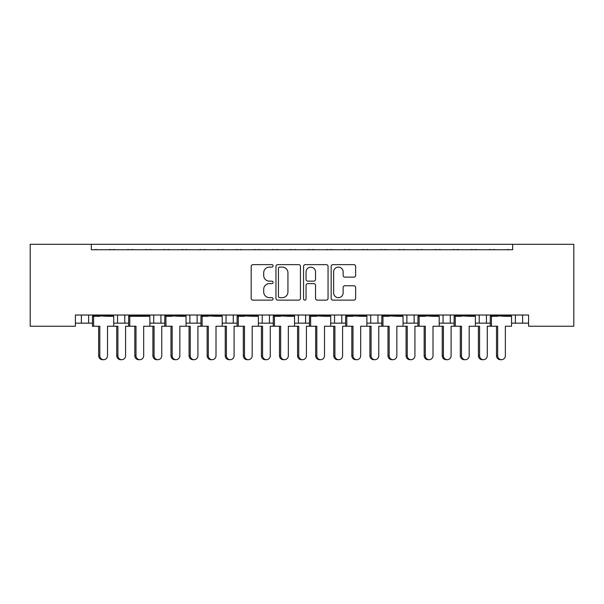 <?xml version="1.0" encoding="UTF-8"?>
<svg xmlns="http://www.w3.org/2000/svg" width="604" height="604" viewBox="0 0 604 604"><rect width="100%" height="100%" fill="white"/><g stroke="black" fill="none" stroke-linecap="round" stroke-linejoin="round"><path stroke-width="0.91" d="M273.068 265.873A1.246 1.246 0 0 0 271.823 264.627L252.963 264.627A1.774 1.774 0 0 0 251.189 266.402L251.189 298.353A1.774 1.774 0 0 0 252.963 300.128L271.823 300.128A1.246 1.246 0 0 0 273.068 298.889A1.246 1.246 0 0 0 271.823 297.644L269.384 297.644A5.678 5.678 0 0 1 263.706 291.966L263.706 289.301A5.678 5.678 0 0 1 269.384 283.623L271.823 283.623A1.246 1.246 0 0 0 273.068 282.378A1.246 1.246 0 0 0 271.823 281.139L269.384 281.139A5.678 5.678 0 0 1 263.706 275.454L263.706 272.797A5.678 5.678 0 0 1 269.384 267.111L271.823 267.111A1.246 1.246 0 0 0 273.068 265.873M353.876 277.145A1.774 1.774 0 0 0 355.65 275.371L355.65 266.402A1.774 1.774 0 0 0 353.876 264.627L332.932 264.627A1.774 1.774 0 0 0 331.158 266.402L331.158 298.353A1.774 1.774 0 0 0 332.932 300.128L353.876 300.128A1.774 1.774 0 0 0 355.65 298.353L355.65 287.527A1.774 1.774 0 0 0 353.876 285.752L344.914 285.752A1.774 1.774 0 0 0 343.14 287.527L343.14 292.895A4.749 4.749 0 0 1 338.391 297.644A4.749 4.749 0 0 1 333.642 292.895L333.642 271.86A4.749 4.749 0 0 1 338.391 267.111A4.749 4.749 0 0 1 343.14 271.86L343.14 275.371A1.774 1.774 0 0 0 344.914 277.145L353.876 277.145M528.591 315.024L75.409 315.024L75.409 326.236L30.2 326.236L30.2 244.31L573.8 244.31L573.8 326.236L528.591 326.236L528.591 315.024M91.325 244.31L91.325 249.739L512.675 249.739L512.675 244.31M300.445 266.402A1.774 1.774 0 0 0 298.67 264.627L277.727 264.627A1.774 1.774 0 0 0 275.952 266.402L275.952 298.353A1.774 1.774 0 0 0 277.727 300.128L298.67 300.128A1.774 1.774 0 0 0 300.445 298.353L300.445 266.402M305.33 264.627L326.273 264.627A1.774 1.774 0 0 1 328.048 266.402L328.048 298.353A1.774 1.774 0 0 1 326.273 300.128L317.311 300.128A1.774 1.774 0 0 1 315.537 298.353L315.537 285.398A1.774 1.774 0 0 0 313.763 283.623L307.813 283.623A1.774 1.774 0 0 0 306.039 285.398L306.039 298.889A1.246 1.246 0 0 1 304.793 300.128A1.246 1.246 0 0 1 303.555 298.889L303.555 266.402A1.774 1.774 0 0 1 305.33 264.627M475.386 323.155L486.454 323.155L486.454 315.024L486.454 323.155L490.289 323.155M511.55 323.155L515.386 323.155L515.386 315.024M515.386 323.155L522.626 323.155L522.626 315.024L522.626 323.155L528.591 323.155M479.221 323.155L479.221 315.024L479.221 323.155M439.214 323.155L450.29 323.155L450.29 315.024L450.29 323.155L454.125 323.155M443.057 323.155L443.057 315.024L443.057 323.155M403.049 323.155L414.118 323.155L414.118 315.024L414.118 323.155L417.96 323.155M377.953 315.024L377.953 323.155L381.788 323.155M341.781 315.024L341.781 323.155L345.624 323.155M366.877 323.155L370.72 323.155L370.72 315.024M341.781 323.155L334.548 323.155L334.548 315.024L334.548 323.155L330.713 323.155M294.548 323.155L305.616 323.155L305.616 315.024L305.616 323.155L309.452 323.155M269.452 315.024L269.452 323.155L273.287 323.155M222.212 323.155L233.28 323.155L233.28 315.024L233.28 323.155L237.123 323.155M258.376 323.155L262.219 323.155L262.219 315.024M226.047 323.155L226.047 315.024L226.047 323.155M186.04 323.155L197.115 323.155L197.115 315.024L197.115 323.155L200.951 323.155M149.875 323.155L160.943 323.155L160.943 315.024L160.943 323.155L164.786 323.155M113.711 323.155L124.779 323.155L124.779 315.024L124.779 323.155L128.614 323.155M117.546 323.155L117.546 315.024L117.546 323.155M75.409 323.155L88.614 323.155L88.614 315.024L88.614 323.155L92.45 323.155M81.374 323.155L81.374 315.024L81.374 323.155M377.953 323.155L370.72 323.155M269.452 323.155L262.219 323.155M91.325 249.739L512.675 249.739M153.71 323.155L153.71 315.024M189.882 323.155L189.882 315.024M298.384 323.155L298.384 315.024M406.885 323.155L406.885 315.024M279.682 267.111A1.246 1.246 0 0 0 278.436 268.357L278.436 296.405A1.246 1.246 0 0 0 279.682 297.644L282.249 297.644A5.678 5.678 0 0 0 287.934 291.966L287.934 272.797A5.678 5.678 0 0 0 282.249 267.111L279.682 267.111M315.537 271.951A4.749 4.749 0 0 0 310.788 267.202A4.749 4.749 0 0 0 306.039 271.951L306.039 279.365A1.774 1.774 0 0 0 307.813 281.139L313.763 281.139A1.774 1.774 0 0 0 315.537 279.365L315.537 271.951M98.648 355.711L99.819 355.711A3.979 3.843 90 0 0 103.662 359.69L102.491 359.69A3.979 3.843 -90 0 1 98.648 355.711L98.648 326.236M103.662 359.69A3.979 3.843 90 0 0 107.504 355.711L107.504 326.236L113.711 326.236L113.711 316.285L107.504 316.285L113.477 315.56L113.477 315.024M92.676 315.024L92.676 315.56L113.477 315.56M97.236 249.739A1.812 1.812 0 0 0 96.451 249.558L95.628 249.558A1.812 1.812 0 0 0 94.843 249.739M111.31 249.739A1.812 1.812 0 0 0 110.524 249.558L109.702 249.558A1.812 1.812 0 0 0 108.916 249.739M98.648 316.285L92.676 315.56L107.504 316.285M99.819 316.285L92.45 316.285L92.45 326.236L93.62 326.236L93.62 316.285M99.819 355.711L99.819 326.236L93.62 326.236M121.744 359.69L120.573 359.69A3.979 3.843 -90 0 1 116.731 355.711L117.901 355.711A3.979 3.843 90 0 0 121.744 359.69A3.979 3.843 90 0 0 125.587 355.711L125.587 326.236L128.614 326.236L128.614 316.285L143.677 316.285L149.641 315.56L149.641 315.024M117.901 355.711L117.901 326.236L113.711 326.236M115.326 249.739A1.812 1.812 0 0 0 114.533 249.558L113.718 249.558A1.812 1.812 0 0 0 112.925 249.739M129.399 249.739A1.812 1.812 0 0 0 128.607 249.558L127.791 249.558A1.812 1.812 0 0 0 126.999 249.739M116.731 355.711L116.731 326.236M134.82 355.711L135.991 355.711A3.979 3.843 90 0 0 139.834 359.69L138.663 359.69A3.979 3.843 -90 0 1 134.82 355.711L134.82 326.236M139.834 359.69A3.979 3.843 90 0 0 143.677 355.711L143.677 326.236L149.875 326.236L149.875 316.285L143.677 316.285M128.848 315.024L128.848 315.56L149.641 315.56M133.409 249.739A1.812 1.812 0 0 0 132.616 249.558L131.8 249.558A1.812 1.812 0 0 0 131.008 249.739M147.482 249.739A1.812 1.812 0 0 0 146.697 249.558L145.874 249.558A1.812 1.812 0 0 0 145.081 249.739M134.82 316.285L128.848 315.56L135.991 316.285M135.991 355.711L135.991 326.236L129.785 326.236L129.785 316.285M129.785 326.236L128.614 326.236M170.985 355.711L172.155 355.711A3.979 3.843 90 0 0 175.998 359.69L174.828 359.69A3.979 3.843 -90 0 1 170.985 355.711L170.985 326.236M175.998 359.69A3.979 3.843 90 0 0 179.841 355.711L179.841 326.236L186.04 326.236L186.04 316.285L179.841 316.285L185.813 315.56L185.813 315.024M165.013 315.024L165.013 315.56L185.813 315.56M169.573 249.739A1.812 1.812 0 0 0 168.788 249.558L167.965 249.558A1.812 1.812 0 0 0 167.18 249.739M183.646 249.739A1.812 1.812 0 0 0 182.861 249.558L182.038 249.558A1.812 1.812 0 0 0 181.253 249.739M170.985 316.285L165.013 315.56L179.841 316.285M172.155 316.285L164.786 316.285L164.786 326.236L161.759 326.236L161.759 355.711A3.979 3.843 90 0 1 157.916 359.69A3.979 3.843 90 0 1 154.073 355.711L154.073 326.236L149.875 326.236M172.155 355.711L172.155 326.236L165.957 326.236L165.957 316.285M165.957 326.236L164.786 326.236M207.149 355.711L208.32 355.711A3.979 3.843 90 0 0 212.163 359.69L210.992 359.69A3.979 3.843 -90 0 1 207.149 355.711L207.149 326.236M212.163 359.69A3.979 3.843 90 0 0 216.006 355.711L216.006 326.236L222.212 326.236L222.212 316.285L216.006 316.285L221.978 315.56L221.978 315.024M201.185 315.024L201.185 315.56L221.978 315.56M205.745 249.739A1.812 1.812 0 0 0 204.952 249.558L204.137 249.558A1.812 1.812 0 0 0 203.344 249.739M219.818 249.739A1.812 1.812 0 0 0 219.026 249.558L218.21 249.558A1.812 1.812 0 0 0 217.417 249.739M207.149 316.285L201.185 315.56L216.006 316.285M208.32 316.285L200.951 316.285L200.951 326.236L197.923 326.236L197.923 355.711A3.979 3.843 90 0 1 194.08 359.69A3.979 3.843 90 0 1 190.237 355.711L190.237 326.236L186.04 326.236M208.32 355.711L208.32 326.236L202.121 326.236L202.121 316.285M202.121 326.236L200.951 326.236M243.321 355.711L244.492 355.711A3.979 3.843 90 0 0 248.335 359.69L247.164 359.69A3.979 3.843 -90 0 1 243.321 355.711L243.321 326.236M248.335 359.69A3.979 3.843 90 0 0 252.178 355.711L252.178 326.236L258.376 326.236L258.376 316.285L252.178 316.285L258.15 315.56L258.15 315.024M237.349 315.024L237.349 315.56L258.15 315.56M241.91 249.739A1.812 1.812 0 0 0 241.124 249.558L240.301 249.558A1.812 1.812 0 0 0 239.516 249.739M255.983 249.739A1.812 1.812 0 0 0 255.198 249.558L254.375 249.558A1.812 1.812 0 0 0 253.589 249.739M243.321 316.285L237.349 315.56L252.178 316.285M244.492 316.285L237.123 316.285L237.123 326.236L234.095 326.236L234.095 355.711A3.979 3.843 90 0 1 230.252 359.69A3.979 3.843 90 0 1 226.409 355.711L226.409 326.236L222.212 326.236M244.492 355.711L244.492 326.236L238.293 326.236L238.293 316.285M238.293 326.236L237.123 326.236M279.486 355.711L280.656 355.711A3.979 3.843 90 0 0 284.499 359.69L283.329 359.69A3.979 3.843 -90 0 1 279.486 355.711L279.486 326.236M284.499 359.69A3.979 3.843 90 0 0 288.342 355.711L288.342 326.236L294.548 326.236L294.548 316.285L288.342 316.285L294.314 315.56L294.314 315.024M273.521 315.024L273.521 315.56L294.314 315.56M278.082 249.739A1.812 1.812 0 0 0 277.289 249.558L276.466 249.558A1.812 1.812 0 0 0 275.681 249.739M292.155 249.739A1.812 1.812 0 0 0 291.362 249.558L290.539 249.558A1.812 1.812 0 0 0 289.754 249.739M279.486 316.285L273.521 315.56L288.342 316.285M280.656 316.285L273.287 316.285L273.287 326.236L270.26 326.236L270.26 355.711A3.979 3.843 90 0 1 266.417 359.69A3.979 3.843 90 0 1 262.574 355.711L262.574 326.236L258.376 326.236M280.656 355.711L280.656 326.236L274.458 326.236L274.458 316.285M274.458 326.236L273.287 326.236M315.658 355.711L316.828 355.711A3.979 3.843 90 0 0 320.671 359.69L319.501 359.69A3.979 3.843 -90 0 1 315.658 355.711L315.658 326.236M320.671 359.69A3.979 3.843 90 0 0 324.514 355.711L324.514 326.236L330.713 326.236L330.713 316.285L324.514 316.285L330.479 315.56L330.479 315.024M309.686 315.024L309.686 315.56L330.479 315.56M314.246 249.739A1.812 1.812 0 0 0 313.461 249.558L312.638 249.558A1.812 1.812 0 0 0 311.845 249.739M328.319 249.739A1.812 1.812 0 0 0 327.534 249.558L326.711 249.558A1.812 1.812 0 0 0 325.918 249.739M315.658 316.285L309.686 315.56L324.514 316.285M316.828 316.285L309.452 316.285L309.452 326.236L306.424 326.236L306.424 355.711A3.979 3.843 90 0 1 302.581 359.69A3.979 3.843 90 0 1 298.738 355.711L298.738 326.236L294.548 326.236M316.828 355.711L316.828 326.236L310.622 326.236L310.622 316.285M310.622 326.236L309.452 326.236M351.822 355.711L352.993 355.711A3.979 3.843 90 0 0 356.836 359.69L355.665 359.69A3.979 3.843 -90 0 1 351.822 355.711L351.822 326.236M356.836 359.69A3.979 3.843 90 0 0 360.679 355.711L360.679 326.236L366.877 326.236L366.877 316.285L360.679 316.285L366.651 315.56L366.651 315.024M345.85 315.024L345.85 315.56L366.651 315.56M350.411 249.739A1.812 1.812 0 0 0 349.625 249.558L348.802 249.558A1.812 1.812 0 0 0 348.017 249.739M364.484 249.739A1.812 1.812 0 0 0 363.699 249.558L362.876 249.558A1.812 1.812 0 0 0 362.09 249.739M351.822 316.285L345.85 315.56L360.679 316.285M352.993 316.285L345.624 316.285L345.624 326.236L342.596 326.236L342.596 355.711A3.979 3.843 90 0 1 338.753 359.69A3.979 3.843 90 0 1 334.91 355.711L334.91 326.236L330.713 326.236M352.993 355.711L352.993 326.236L346.794 326.236L346.794 316.285M346.794 326.236L345.624 326.236M387.994 355.711L389.165 355.711A3.979 3.843 90 0 0 393.008 359.69L391.837 359.69A3.979 3.843 -90 0 1 387.994 355.711L387.994 326.236M393.008 359.69A3.979 3.843 90 0 0 396.851 355.711L396.851 326.236L403.049 326.236L403.049 316.285L396.851 316.285L402.815 315.56L402.815 315.024M382.022 315.024L382.022 315.56L402.815 315.56M386.583 249.739A1.812 1.812 0 0 0 385.79 249.558L384.974 249.558A1.812 1.812 0 0 0 384.182 249.739M400.656 249.739A1.812 1.812 0 0 0 399.863 249.558L399.048 249.558A1.812 1.812 0 0 0 398.255 249.739M387.994 316.285L382.022 315.56L396.851 316.285M389.165 316.285L381.788 316.285L381.788 326.236L378.761 326.236L378.761 355.711A3.979 3.843 90 0 1 374.918 359.69A3.979 3.843 90 0 1 371.075 355.711L371.075 326.236L366.877 326.236M389.165 355.711L389.165 326.236L382.959 326.236L382.959 316.285M382.959 326.236L381.788 326.236M157.916 359.69L156.746 359.69A3.979 3.843 -90 0 1 152.903 355.711L152.903 326.236M151.491 249.739A1.812 1.812 0 0 0 150.706 249.558L149.883 249.558A1.812 1.812 0 0 0 149.097 249.739M165.564 249.739A1.812 1.812 0 0 0 164.779 249.558L163.956 249.558A1.812 1.812 0 0 0 163.171 249.739M194.08 359.69L192.91 359.69A3.979 3.843 -90 0 1 189.067 355.711L189.067 326.236M187.655 249.739A1.812 1.812 0 0 0 186.87 249.558L186.047 249.558A1.812 1.812 0 0 0 185.262 249.739M201.736 249.739A1.812 1.812 0 0 0 200.943 249.558L200.12 249.558A1.812 1.812 0 0 0 199.335 249.739M230.252 359.69L229.082 359.69A3.979 3.843 -90 0 1 225.239 355.711L225.239 326.236M223.827 249.739A1.812 1.812 0 0 0 223.042 249.558L222.219 249.558A1.812 1.812 0 0 0 221.426 249.739M237.901 249.739A1.812 1.812 0 0 0 237.115 249.558L236.292 249.558A1.812 1.812 0 0 0 235.5 249.739M266.417 359.69L265.247 359.69A3.979 3.843 -90 0 1 261.404 355.711L261.404 326.236M259.992 249.739A1.812 1.812 0 0 0 259.207 249.558L258.384 249.558A1.812 1.812 0 0 0 257.598 249.739M274.065 249.739A1.812 1.812 0 0 0 273.28 249.558L272.457 249.558A1.812 1.812 0 0 0 271.672 249.739M302.581 359.69L301.419 359.69A3.979 3.843 -90 0 1 297.576 355.711L297.576 326.236M296.164 249.739A1.812 1.812 0 0 0 295.371 249.558L294.556 249.558A1.812 1.812 0 0 0 293.763 249.739M310.237 249.739A1.812 1.812 0 0 0 309.444 249.558L308.629 249.558A1.812 1.812 0 0 0 307.836 249.739M338.753 359.69L337.583 359.69A3.979 3.843 -90 0 1 333.74 355.711L333.74 326.236M332.328 249.739A1.812 1.812 0 0 0 331.543 249.558L330.72 249.558A1.812 1.812 0 0 0 329.935 249.739M346.402 249.739A1.812 1.812 0 0 0 345.616 249.558L344.793 249.558A1.812 1.812 0 0 0 344.008 249.739M374.918 359.69L373.748 359.69A3.979 3.843 -90 0 1 369.905 355.711L369.905 326.236M368.5 249.739A1.812 1.812 0 0 0 367.708 249.558L366.885 249.558A1.812 1.812 0 0 0 366.099 249.739M382.574 249.739A1.812 1.812 0 0 0 381.781 249.558L380.958 249.558A1.812 1.812 0 0 0 380.173 249.739M424.159 355.711L425.329 355.711A3.979 3.843 90 0 0 429.172 359.69L428.002 359.69A3.979 3.843 -90 0 1 424.159 355.711L424.159 326.236M429.172 359.69A3.979 3.843 90 0 0 433.015 355.711L433.015 326.236L439.214 326.236L439.214 316.285L433.015 316.285L438.987 315.56L438.987 315.024M418.187 315.024L418.187 315.56L438.987 315.56M422.747 249.739A1.812 1.812 0 0 0 421.962 249.558L421.139 249.558A1.812 1.812 0 0 0 420.354 249.739M436.82 249.739A1.812 1.812 0 0 0 436.035 249.558L435.212 249.558A1.812 1.812 0 0 0 434.427 249.739M424.159 316.285L418.187 315.56L433.015 316.285M425.329 316.285L417.96 316.285L417.96 326.236L414.933 326.236L414.933 355.711A3.979 3.843 90 0 1 411.09 359.69A3.979 3.843 90 0 1 407.247 355.711L407.247 326.236L403.049 326.236M425.329 355.711L425.329 326.236L419.131 326.236L419.131 316.285M419.131 326.236L417.96 326.236M460.324 355.711L461.494 355.711A3.979 3.843 90 0 0 465.337 359.69L464.166 359.69A3.979 3.843 -90 0 1 460.324 355.711L460.324 326.236M465.337 359.69A3.979 3.843 90 0 0 469.18 355.711L469.18 326.236L475.386 326.236L475.386 316.285L469.18 316.285L475.152 315.56L475.152 315.024M454.359 315.024L454.359 315.56L475.152 315.56M458.919 249.739A1.812 1.812 0 0 0 458.126 249.558L457.304 249.558A1.812 1.812 0 0 0 456.518 249.739M472.992 249.739A1.812 1.812 0 0 0 472.2 249.558L471.384 249.558A1.812 1.812 0 0 0 470.591 249.739M460.324 316.285L454.359 315.56L469.18 316.285M461.494 316.285L454.125 316.285L454.125 326.236L451.097 326.236L451.097 355.711A3.979 3.843 90 0 1 447.254 359.69A3.979 3.843 90 0 1 443.411 355.711L443.411 326.236L439.214 326.236M461.494 355.711L461.494 326.236L455.295 326.236L455.295 316.285M455.295 326.236L454.125 326.236M496.496 355.711L497.666 355.711A3.979 3.843 90 0 0 501.509 359.69L500.339 359.69A3.979 3.843 -90 0 1 496.496 355.711L496.496 326.236M501.509 359.69A3.979 3.843 90 0 0 505.352 355.711L505.352 326.236L511.55 326.236L511.55 316.285L505.352 316.285L511.324 315.56L511.324 315.024M490.524 315.024L490.524 315.56L511.324 315.56M495.084 249.739A1.812 1.812 0 0 0 494.299 249.558L493.476 249.558A1.812 1.812 0 0 0 492.69 249.739M509.157 249.739A1.812 1.812 0 0 0 508.372 249.558L507.549 249.558A1.812 1.812 0 0 0 506.764 249.739M496.496 316.285L490.524 315.56L505.352 316.285M497.666 316.285L490.289 316.285L490.289 326.236L487.269 326.236L487.269 355.711A3.979 3.843 90 0 1 483.426 359.69A3.979 3.843 90 0 1 479.584 355.711L479.584 326.236L475.386 326.236M497.666 355.711L497.666 326.236L491.46 326.236L491.46 316.285M491.46 326.236L490.289 326.236M411.09 359.69L409.92 359.69A3.979 3.843 -90 0 1 406.077 355.711L406.077 326.236M404.665 249.739A1.812 1.812 0 0 0 403.88 249.558L403.057 249.558A1.812 1.812 0 0 0 402.264 249.739M418.738 249.739A1.812 1.812 0 0 0 417.953 249.558L417.13 249.558A1.812 1.812 0 0 0 416.345 249.739M447.254 359.69L446.084 359.69A3.979 3.843 -90 0 1 442.241 355.711L442.241 326.236M440.829 249.739A1.812 1.812 0 0 0 440.044 249.558L439.221 249.558A1.812 1.812 0 0 0 438.436 249.739M454.903 249.739A1.812 1.812 0 0 0 454.117 249.558L453.294 249.558A1.812 1.812 0 0 0 452.509 249.739M483.426 359.69L482.256 359.69A3.979 3.843 -90 0 1 478.413 355.711L478.413 326.236M477.001 249.739A1.812 1.812 0 0 0 476.209 249.558L475.393 249.558A1.812 1.812 0 0 0 474.601 249.739M491.075 249.739A1.812 1.812 0 0 0 490.282 249.558L489.466 249.558A1.812 1.812 0 0 0 488.674 249.739M152.903 355.711L154.073 355.711M189.067 355.711L190.237 355.711M225.239 355.711L226.409 355.711M261.404 355.711L262.574 355.711M297.576 355.711L298.738 355.711M333.74 355.711L334.91 355.711M369.905 355.711L371.075 355.711M406.077 355.711L407.247 355.711M442.241 355.711L443.411 355.711M478.413 355.711L479.584 355.711"/></g></svg>
